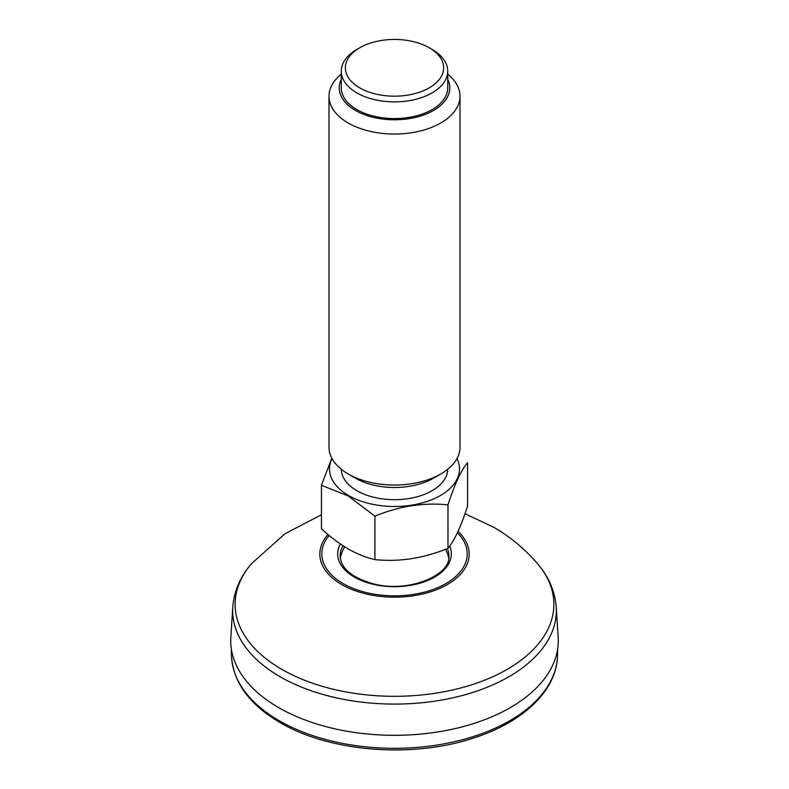 <?xml version="1.0" encoding="UTF-8"?>
<svg xmlns="http://www.w3.org/2000/svg" width="789" height="789" viewBox="0 0 789 789"><rect width="100%" height="100%" fill="white"/><g stroke="black" fill="none" stroke-linecap="round" stroke-linejoin="round"><path stroke-width="1.18" d="M446.968 552.3A54.372 31.392 180 0 1 448.714 558.148L447.866 554.706A54.431 31.422 180 0 1 448.645 557.675M340.355 557.675A54.431 31.422 180 0 1 341.134 554.706L340.296 558.188A54.372 31.392 180 0 1 342.031 552.3M556.225 607.195L558.158 637.256A163.767 94.552 180 0 1 394.5 735.309A163.767 94.552 180 0 1 230.842 637.256L232.775 607.195A161.834 93.437 0 0 0 280.065 676.725A161.834 93.437 0 0 0 459.188 696.302A161.834 93.437 0 0 0 556.225 607.195C555.002 591.336 548.779 576.858 537.575 563.74A159.378 92.017 180 0 1 487.217 679.132A159.378 92.017 180 0 1 281.801 669.358A159.378 92.017 180 0 1 251.425 563.74L284.908 533.798L321.439 514.744M359.754 47.754L356.865 49.431A53.228 30.732 0 0 0 341.272 71.158A53.228 30.732 0 0 0 356.865 92.885A53.228 30.732 0 0 0 414.866 99.552A53.228 30.732 0 0 0 447.728 71.158A53.228 30.732 0 0 0 432.135 49.431L429.236 47.754A49.135 28.365 0 0 0 359.754 47.754A49.135 28.365 0 0 0 359.764 87.875A49.135 28.365 0 0 0 429.236 87.875A49.135 28.365 0 0 0 429.246 47.754A49.135 28.365 0 0 0 429.236 47.754M341.272 74.186A65.507 37.823 0 0 0 328.993 96.228A65.507 37.823 0 0 0 348.176 122.976A65.507 37.823 0 0 0 419.57 131.171A65.507 37.823 0 0 0 460.007 96.228A65.507 37.823 0 0 0 447.728 74.186M341.272 79.265A55.269 31.915 0 0 0 394.5 119.78A55.269 31.915 0 0 0 447.728 79.265M460.007 96.228L460.007 447.235A65.507 37.823 180 0 1 440.824 473.972L433.585 478.154A55.269 31.915 180 0 1 355.415 478.154L348.176 473.972A65.507 37.823 180 0 1 328.993 447.235L328.993 96.228M440.824 473.972A65.507 37.823 180 0 1 348.176 473.972L355.415 478.154M331.804 458.192L321.439 485.284L321.439 528.729C339.3 545.317 357.131 555.614 374.923 559.608L374.923 516.164C399.224 506.134 423.575 502.366 447.984 504.861C454.494 484.554 461.023 470.5 467.561 462.679L467.561 506.124C461.052 526.431 454.523 540.495 447.984 548.306L447.984 504.861M447.984 548.306C423.683 558.336 399.333 562.103 374.923 559.608M374.923 516.164L348.176 495.946L321.439 485.284M456.969 458.606A64.994 37.527 180 0 1 427.5 501.291A64.994 37.527 180 0 1 348.541 495.492A64.994 37.527 180 0 1 332.031 458.606M447.718 469.287A53.228 30.732 180 0 1 414.61 497.415A53.228 30.732 180 0 1 356.865 490.689A53.228 30.732 180 0 1 341.282 469.287M447.728 71.158L447.728 87.875A53.228 30.732 180 0 1 414.866 116.259A53.228 30.732 180 0 1 356.865 109.602A53.228 30.732 180 0 1 341.272 87.875L341.272 71.158M458.044 531.411A74.679 43.119 180 0 1 440.834 587.884A74.679 43.119 180 0 1 341.696 584.55A74.679 43.119 180 0 1 327.977 534.478M329.151 535.465A72.716 41.985 0 0 0 343.087 583.554A72.716 41.985 0 0 0 438.822 587.154A72.716 41.985 0 0 0 457.393 532.802M447.373 548.552A54.372 31.392 180 0 1 448.872 555.88C451.2 575.082 408.732 593.062 374.173 583.998C352.141 577.942 340.799 568.573 340.128 555.88A54.372 31.392 180 0 1 343.018 545.781M449.7 546.077A56.828 32.813 180 0 1 392.606 586.661A56.828 32.813 180 0 1 340.325 543.966M557.645 649.012L557.507 655.353A163.017 94.118 180 0 1 455.953 741.364A163.017 94.118 180 0 1 279.227 720.742A163.017 94.118 180 0 1 231.493 655.353L231.355 649.012M232.775 607.195C233.998 591.336 240.221 576.858 251.425 563.74M537.575 563.74C524.902 548.957 510.128 536.707 493.263 527.013L464.987 513.777M557.507 655.353C557.152 690.109 523.186 722.468 472.897 738.248C411.878 758.495 329.348 751.858 280.075 722.556C249.077 704.301 232.883 681.903 231.493 655.353M447.866 554.706A56.502 56.502 0 0 0 445.637 549.233M344.586 546.787A56.502 56.502 0 0 0 341.134 554.706M429.246 47.754L432.135 49.431"/></g></svg>

